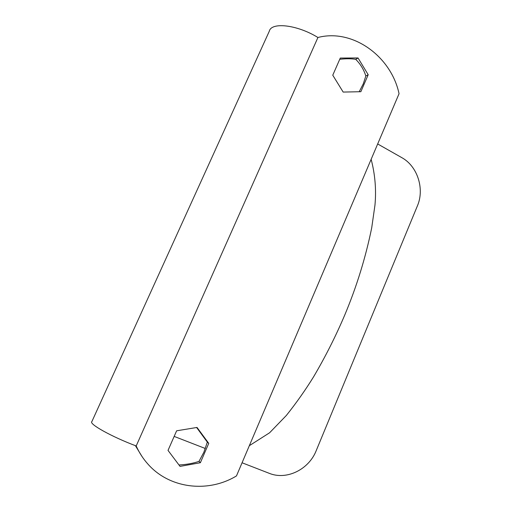 <?xml version="1.0" encoding="UTF-8"?>
<svg xmlns="http://www.w3.org/2000/svg" width="512" height="512" viewBox="0 0 512 512"><rect width="100%" height="100%" fill="white"/><g stroke="black" fill="none" stroke-linecap="round" stroke-linejoin="round"><path stroke-width="0.77" d="M339.757 59.27C346.33 58.579 351.648 58.611 355.718 59.354C360.486 64.083 363.853 69.638 365.83 76.013L363.27 83.859L359.2 91.738M196.621 427.507L207.334 442.138L203.821 452.333L199.014 461.357C193.28 463.347 186.656 464.55 179.142 464.966M377.677 143.962L401.766 157.626C417.517 166.176 424.781 188.947 417.395 205.901L316.198 450.675C308.858 469.478 286.682 480.499 269.197 473.306L242.061 462.771M205.331 448.512L174.163 436.41M371.142 159.315C375.098 174.458 376.378 189.696 374.976 205.024L371.731 227.712C365.696 257.357 356.762 286.323 344.928 314.618C335.91 335.904 325.478 356.621 313.626 376.749C305.414 390.054 296.314 402.963 286.33 415.482L269.606 432.768L249.325 445.696M399.053 93.709C391.162 56.352 352.71 28.378 317.926 37.491L136.198 445.958C139.232 452.768 143.206 458.886 148.115 464.307C169.843 488.832 208.371 493.043 236.474 475.917L399.053 93.709M135.386 445.651L142.054 456.57M358.035 57.965L340.288 58.054L332.762 75.2L343.168 92.07L360.858 91.706L368.198 74.739L358.035 57.965L355.718 59.354M208.742 443.366L197.024 427.443L176.627 430.803L168.019 450.4L180.045 466.394L200.371 462.726L208.742 443.366L207.334 442.138M136.198 445.958C111.93 436.915 88.486 423.821 91.878 421.587L269.312 31.187C271.379 21.818 297.331 24.749 317.926 37.491M199.014 461.357L200.371 462.726M365.83 76.013L368.198 74.739"/></g></svg>
